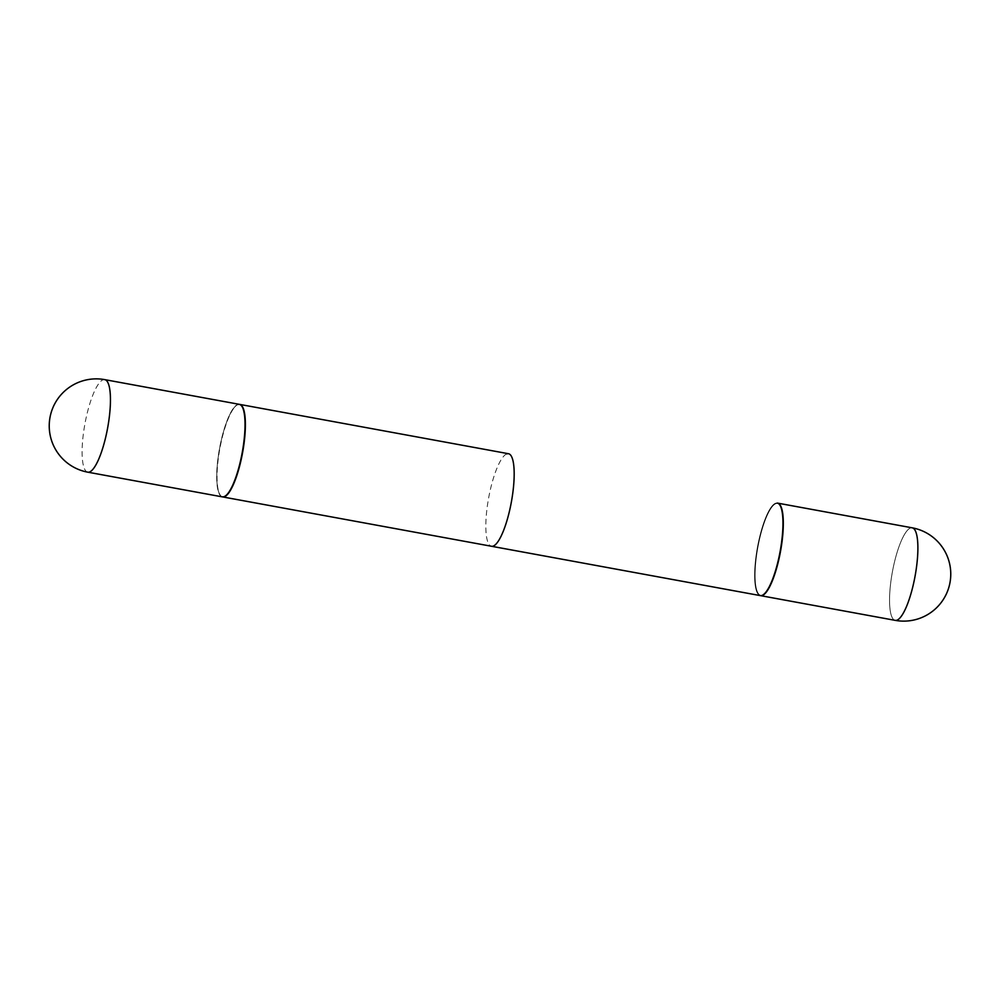 <?xml version="1.0" encoding="UTF-8"?>
<svg xmlns="http://www.w3.org/2000/svg" width="1000" height="1000" viewBox="0 0 1000 1000"><rect width="100%" height="100%" fill="white"/><g stroke="black" fill="none" stroke-linecap="round" stroke-linejoin="round"><path stroke-width="0.75" stroke-dasharray="5 3.75" d="M222.362 496.875A47.05 11.538 100.4 0 1 218.425 455.062A47.05 11.538 100.4 0 1 239.35 404.338M760.3 595.6A47.05 11.538 100.4 0 1 756.862 550.525A47.05 11.538 100.4 0 1 775.6 503.225A47.05 11.538 100.4 0 1 777.275 503.062A47.05 11.538 100.4 0 0 775.6 503.225A47.05 11.538 100.4 0 0 756.862 550.525A47.05 11.538 100.4 0 0 760.3 595.6M506.812 453.9A47.05 11.538 -79.6 0 0 488.075 501.188A47.05 11.538 -79.6 0 0 491.512 546.275M762.387 595.125A46.662 11.45 100.4 0 1 756.812 553.812A46.662 11.45 100.4 0 1 775.9 503.663A46.662 11.45 100.4 0 1 780.15 505.513A46.662 11.45 100.4 0 0 775.9 503.663A46.662 11.45 100.4 0 0 756.812 553.812A46.662 11.45 100.4 0 0 762.387 595.125A46.662 11.45 100.4 0 0 763.85 594.325A46.662 11.45 100.4 0 1 762.387 595.125M756.712 553.85A47.05 11.538 100.4 0 1 777.463 503.1A47.05 11.538 100.4 0 0 756.712 553.85A47.05 11.538 100.4 0 0 760.475 595.625A47.05 11.538 100.4 0 1 756.712 553.85M237.613 404.875A46.662 11.45 100.4 0 1 243.188 446.188A46.662 11.45 100.4 0 1 224.1 496.337A46.662 11.45 100.4 0 1 219.85 494.487A46.662 11.45 100.4 0 1 219.6 448.537A46.662 11.45 100.4 0 1 236.15 405.675A46.662 11.45 100.4 0 1 237.613 404.875M222.537 496.9A47.05 11.538 100.4 0 1 220.125 494.913A47.05 11.538 100.4 0 1 219.862 448.587A47.05 11.538 100.4 0 1 236.562 405.375A47.05 11.538 100.4 0 1 238.025 404.562A47.05 11.538 100.4 0 1 239.525 404.375M87.788 472.175A47.05 11.538 100.4 0 1 83.85 430.363A47.05 11.538 100.4 0 1 103.088 379.8A47.05 11.538 100.4 0 1 104.775 379.637M891.287 578.55A47.05 11.538 100.4 0 1 910.525 527.987A47.05 11.538 100.4 0 1 912.212 527.825A47.05 11.538 100.4 0 0 910.525 527.987A47.05 11.538 100.4 0 0 891.287 578.55A47.05 11.538 100.4 0 0 895.225 620.363A47.05 11.538 100.4 0 1 891.287 578.55"/><path stroke-width="1.5" d="M104.775 379.637L239.35 404.338A47.05 11.538 100.4 0 1 243.287 446.15A47.05 11.538 100.4 0 1 222.362 496.875L87.788 472.175A47.05 11.538 100.4 0 0 89.475 472.013A47.05 11.538 100.4 0 0 108.713 421.45A47.05 11.538 100.4 0 0 104.775 379.637A47.05 47.05 0 0 0 49.387 429.725A47.05 47.05 0 0 0 87.788 472.175M239.525 404.375A47.05 11.538 100.4 0 1 239.7 404.4A47.05 11.538 100.4 0 1 243.137 449.475A47.05 11.538 100.4 0 1 224.4 496.775A47.05 11.538 100.4 0 1 222.725 496.938L760.3 595.6A47.05 11.538 100.4 0 0 761.975 595.438A47.05 11.538 100.4 0 0 763.438 594.625L763.438 594.625A47.05 11.538 100.4 0 0 780.138 551.413A47.05 11.538 100.4 0 0 779.875 505.087L780.15 505.513A46.662 11.45 100.4 0 1 780.4 551.462A46.662 11.45 100.4 0 1 763.85 594.325A46.662 11.45 100.4 0 0 780.4 551.462A46.662 11.45 100.4 0 0 780.15 505.513L779.875 505.087A47.05 11.538 100.4 0 0 777.275 503.062A47.05 11.538 100.4 0 1 779.875 505.087A47.05 11.538 100.4 0 1 780.138 551.413A47.05 11.538 100.4 0 1 763.438 594.625A47.05 11.538 100.4 0 1 761.975 595.438A47.05 11.538 100.4 0 1 760.3 595.6L491.512 546.275A47.05 11.538 -79.6 0 0 493.188 546.1A47.05 11.538 -79.6 0 0 511.925 498.812A47.05 11.538 -79.6 0 0 508.488 453.725A47.05 11.538 -79.6 0 0 506.812 453.9M777.463 503.1A47.05 11.538 100.4 0 1 777.638 503.125A47.05 11.538 100.4 0 1 781.575 544.938A47.05 11.538 100.4 0 1 760.65 595.662A47.05 11.538 100.4 0 1 760.475 595.625A47.05 11.538 100.4 0 0 760.65 595.662A47.05 11.538 100.4 0 0 781.575 544.938A47.05 11.538 100.4 0 0 777.638 503.125A47.05 11.538 100.4 0 0 777.463 503.1M912.212 527.825A47.05 11.538 100.4 0 1 916.15 569.637A47.05 11.538 100.4 0 1 896.912 620.2A47.05 11.538 100.4 0 1 895.225 620.363A47.05 47.05 0 0 0 950.612 570.275A47.05 47.05 0 0 0 912.212 527.825A47.05 11.538 100.4 0 1 916.15 569.637A47.05 11.538 100.4 0 1 896.912 620.2A47.05 11.538 100.4 0 1 895.225 620.363L760.65 595.662L895.225 620.363A47.05 47.05 0 0 0 950.612 570.275A47.05 47.05 0 0 0 912.212 527.825L777.638 503.125L912.212 527.825M239.7 404.4L508.488 453.725"/></g></svg>
